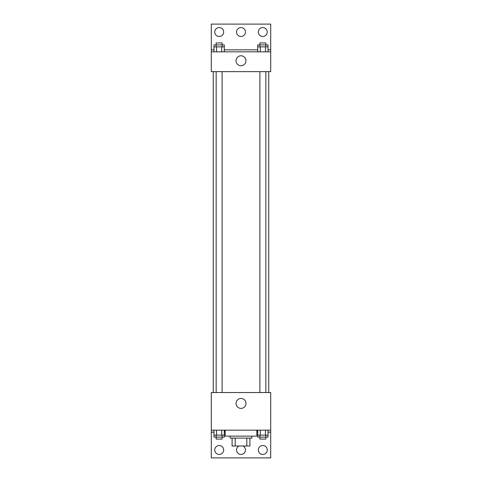 <?xml version="1.0" encoding="UTF-8"?>
<svg xmlns="http://www.w3.org/2000/svg" width="482" height="482" viewBox="0 0 482 482"><rect width="100%" height="100%" fill="white"/><g stroke="black" fill="none" stroke-linecap="round" stroke-linejoin="round"><path stroke-width="0.72" d="M246.814 438.09L246.814 446.013L232.089 446.013L232.089 438.09M246.814 446.013L249.911 446.013L249.911 438.09L249.911 446.013M251.893 436.114L251.893 438.09L230.107 438.09L230.107 436.114M235.186 438.09L235.186 446.013M225.154 430.167L225.154 436.114L256.846 436.114L256.846 430.167M211.285 430.167L211.285 392.535L270.715 392.535L270.715 430.167L211.285 430.167L211.285 457.9L270.715 457.9L270.715 432.149L268.016 432.149M270.715 430.167L270.715 432.149M236.029 403.428A4.971 4.971 0 0 1 243.482 399.126A4.971 4.971 0 0 1 243.482 407.73A4.971 4.971 0 0 1 236.029 403.428M257.051 430.167L256.846 432.149M257.719 432.149L257.051 432.149M224.949 430.167L224.949 432.149L224.281 432.149M213.984 432.149L211.285 432.149M258.334 449.977A4.459 4.459 0 0 1 265.016 446.115A4.459 4.459 0 0 1 265.016 453.839A4.459 4.459 0 0 1 258.334 449.977M214.755 449.977A4.459 4.459 0 0 1 221.437 446.115A4.459 4.459 0 0 1 221.437 453.839A4.459 4.459 0 0 1 214.755 449.977M243.042 446.013A4.459 4.459 0 0 1 240.295 454.375A4.459 4.459 0 0 1 238.958 446.013M268.733 71.637L268.733 392.535M265.841 392.535L265.841 71.637M222.106 71.637L222.106 392.535M270.715 71.637L211.285 71.637L211.285 24.1L270.715 24.1L270.715 71.637M270.715 51.833L211.285 51.833M236.029 60.744A4.971 4.971 0 0 1 243.482 56.442A4.971 4.971 0 0 1 243.482 65.046A4.971 4.971 0 0 1 236.029 60.744M211.285 49.851L213.984 49.851M224.281 49.851L257.719 49.851M268.016 49.851L270.715 49.851M236.542 32.023A4.459 4.459 0 0 1 243.229 28.161A4.459 4.459 0 0 1 243.229 35.885A4.459 4.459 0 0 1 236.542 32.023M223.666 32.023A4.459 4.459 0 0 1 216.984 35.885A4.459 4.459 0 0 1 216.984 28.161A4.459 4.459 0 0 1 223.666 32.023M267.245 32.023A4.459 4.459 0 0 1 260.563 35.885A4.459 4.459 0 0 1 260.563 28.161A4.459 4.459 0 0 1 267.245 32.023M265.841 46.881L265.841 42.916L259.894 42.916L259.894 44.898L268.016 44.898L268.016 46.881L257.719 46.881L257.719 51.833M268.016 46.881L268.016 51.833M265.443 46.881L265.443 51.833M260.298 46.881L260.298 51.833M222.106 46.881L222.106 42.916L216.159 42.916L216.159 44.898L224.281 44.898L224.281 46.881L213.984 46.881L213.984 51.833M224.281 46.881L224.281 51.833M221.702 46.881L221.702 51.833M216.557 46.881L216.557 51.833M259.894 46.881L259.894 44.898L257.719 44.898L257.719 46.881M216.159 46.881L216.159 44.898L213.984 44.898L213.984 46.881M268.016 430.167L268.016 435.119L257.719 435.119L257.719 437.102L265.841 437.102L265.841 439.084L259.894 439.084L259.894 435.119M257.719 430.167L257.719 435.119M265.443 430.167L265.443 435.119M260.298 430.167L260.298 435.119M265.841 435.119L265.841 437.102L268.016 437.102L268.016 435.119M224.281 430.167L224.281 435.119L213.984 435.119L213.984 437.102L222.106 437.102L222.106 439.084L216.159 439.084L216.159 435.119M213.984 430.167L213.984 435.119M221.702 430.167L221.702 435.119M216.557 430.167L216.557 435.119M222.106 435.119L222.106 437.102L224.281 437.102L224.281 435.119M213.267 71.637L213.267 392.535M259.894 392.535L259.894 71.637M216.159 71.637L216.159 392.535"/></g></svg>
